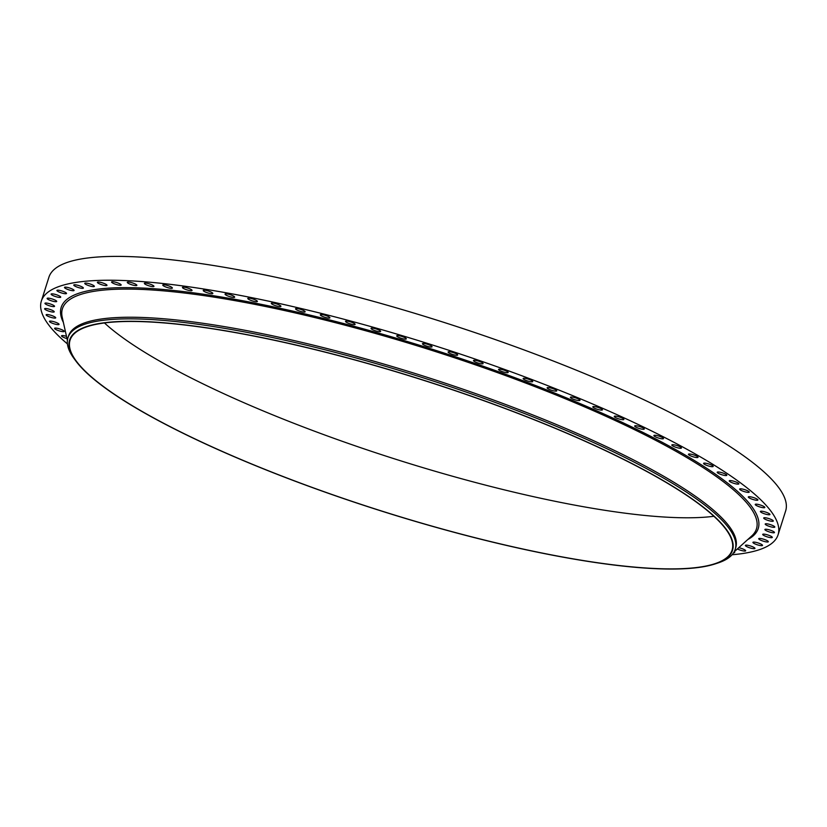 <?xml version="1.0" encoding="UTF-8"?>
<svg xmlns="http://www.w3.org/2000/svg" width="827" height="827" viewBox="0 0 827 827"><rect width="100%" height="100%" fill="white"/><g stroke="black" fill="none" stroke-linecap="round" stroke-linejoin="round"><path stroke-width="1.24" d="M67.432 343.908A386.457 76.384 17.6 0 1 50.923 327.74A386.457 76.384 17.6 0 1 41.35 301.069L48.917 277.221A386.457 76.384 17.6 0 1 385.186 304.646A386.457 76.384 17.6 0 1 776.077 484.26A386.457 76.384 17.6 0 1 785.65 510.921L778.083 534.769A386.457 76.384 17.6 0 1 732.081 554.752M41.35 301.069A386.457 76.384 17.6 0 1 377.629 328.495A386.457 76.384 17.6 0 1 768.51 508.098A386.457 76.384 17.6 0 1 778.083 534.769M75.815 360.944L74.203 358.753A349.997 69.179 17.6 0 1 67.979 337.705L68.486 336.103A349.997 69.179 17.6 0 1 373.039 360.944A349.997 69.179 17.6 0 1 727.047 523.605A349.997 69.179 17.6 0 1 735.72 547.753L735.203 549.366A349.997 69.179 17.6 0 1 717.991 562.98L715.407 563.828A347.722 68.734 17.6 0 1 385.837 512.43A347.722 68.734 17.6 0 1 78.245 364.025A347.722 68.734 17.6 0 1 75.815 360.944A347.722 68.734 17.6 0 1 328.598 352.933A347.722 68.734 17.6 0 1 723.904 526.313A347.722 68.734 17.6 0 1 715.407 563.828M67.979 337.705A349.997 69.179 17.6 0 1 372.522 362.557A349.997 69.179 17.6 0 1 726.54 525.217A349.997 69.179 17.6 0 1 735.203 549.366M78.668 364.138A347.268 68.641 17.6 0 1 70.068 340.166A347.268 68.641 17.6 0 1 372.233 364.821A347.268 68.641 17.6 0 1 723.48 526.21A347.268 68.641 17.6 0 1 732.081 550.172A347.268 68.641 17.6 0 1 429.916 525.527A347.268 68.641 17.6 0 1 78.668 364.138M713.908 516.286A347.268 68.641 17.6 0 1 396.526 459.502A347.268 68.641 17.6 0 1 104.45 322.954M188.029 290.194A5.034 0.992 17.6 0 1 182.447 287.414A5.034 0.992 17.6 0 1 186.447 287.662A5.034 0.992 17.6 0 1 192.04 290.453A5.034 0.992 17.6 0 1 188.029 290.194M208.487 293.13A5.034 0.992 17.6 0 1 203.235 290.442A5.034 0.992 17.6 0 1 207.587 290.784A5.034 0.992 17.6 0 1 212.828 293.482A5.034 0.992 17.6 0 1 208.487 293.13M229.958 296.707A5.034 0.992 17.6 0 1 225.058 294.112A5.034 0.992 17.6 0 1 229.751 294.557A5.034 0.992 17.6 0 1 234.651 297.151A5.034 0.992 17.6 0 1 229.958 296.707M252.359 300.894A5.034 0.992 17.6 0 1 247.8 298.413A5.034 0.992 17.6 0 1 252.824 298.96A5.034 0.992 17.6 0 1 257.383 301.452A5.034 0.992 17.6 0 1 252.359 300.894M275.556 305.68A5.034 0.992 17.6 0 1 271.328 303.302A5.034 0.992 17.6 0 1 276.704 303.964A5.034 0.992 17.6 0 1 280.922 306.352A5.034 0.992 17.6 0 1 275.556 305.68M299.436 311.045A5.034 0.992 17.6 0 1 295.549 308.781A5.034 0.992 17.6 0 1 301.266 309.556A5.034 0.992 17.6 0 1 305.142 311.82A5.034 0.992 17.6 0 1 299.436 311.045M323.874 316.948A5.034 0.992 17.6 0 1 320.328 314.798A5.034 0.992 17.6 0 1 326.376 315.697A5.034 0.992 17.6 0 1 329.921 317.847A5.034 0.992 17.6 0 1 323.874 316.948M348.756 323.367A5.034 0.992 17.6 0 1 345.531 321.341A5.034 0.992 17.6 0 1 351.909 322.354A5.034 0.992 17.6 0 1 355.124 324.38A5.034 0.992 17.6 0 1 348.756 323.367M373.938 330.262A5.034 0.992 17.6 0 1 371.044 328.36A5.034 0.992 17.6 0 1 377.732 329.508A5.034 0.992 17.6 0 1 380.637 331.41A5.034 0.992 17.6 0 1 373.938 330.262M399.317 337.612A5.034 0.992 17.6 0 1 396.722 335.834A5.034 0.992 17.6 0 1 403.731 337.106A5.034 0.992 17.6 0 1 406.315 338.874A5.034 0.992 17.6 0 1 399.317 337.612M424.737 345.366A5.034 0.992 17.6 0 1 422.452 343.722A5.034 0.992 17.6 0 1 429.751 345.107A5.034 0.992 17.6 0 1 432.045 346.761A5.034 0.992 17.6 0 1 424.737 345.366M450.084 353.491A5.034 0.992 17.6 0 1 448.089 351.971A5.034 0.992 17.6 0 1 450.818 351.93A5.034 0.992 17.6 0 1 455.677 353.491A5.034 0.992 17.6 0 1 457.672 355.01A5.034 0.992 17.6 0 1 454.943 355.062A5.034 0.992 17.6 0 1 450.084 353.491M475.236 361.947A5.034 0.992 17.6 0 1 473.499 360.551A5.034 0.992 17.6 0 1 476.383 360.541A5.034 0.992 17.6 0 1 481.355 362.205A5.034 0.992 17.6 0 1 483.092 363.591A5.034 0.992 17.6 0 1 480.208 363.611A5.034 0.992 17.6 0 1 475.236 361.947M500.035 370.682A5.034 0.992 17.6 0 1 498.567 369.421A5.034 0.992 17.6 0 1 501.607 369.442A5.034 0.992 17.6 0 1 506.682 371.199A5.034 0.992 17.6 0 1 508.16 372.46A5.034 0.992 17.6 0 1 505.111 372.439A5.034 0.992 17.6 0 1 500.035 370.682M524.39 379.665A5.034 0.992 17.6 0 1 523.15 378.528A5.034 0.992 17.6 0 1 526.354 378.58A5.034 0.992 17.6 0 1 531.513 380.43A5.034 0.992 17.6 0 1 532.743 381.567A5.034 0.992 17.6 0 1 529.538 381.505A5.034 0.992 17.6 0 1 524.39 379.665M548.156 388.835A5.034 0.992 17.6 0 1 547.133 387.822A5.034 0.992 17.6 0 1 550.503 387.915A5.034 0.992 17.6 0 1 555.713 389.848A5.034 0.992 17.6 0 1 556.726 390.861A5.034 0.992 17.6 0 1 553.356 390.768A5.034 0.992 17.6 0 1 548.156 388.835M571.209 398.159A5.034 0.992 17.6 0 1 570.403 397.27A5.034 0.992 17.6 0 1 573.938 397.405A5.034 0.992 17.6 0 1 579.179 399.41A5.034 0.992 17.6 0 1 579.985 400.309A5.034 0.992 17.6 0 1 576.46 400.175A5.034 0.992 17.6 0 1 571.209 398.159M593.445 407.587A5.034 0.992 17.6 0 1 592.814 406.812A5.034 0.992 17.6 0 1 596.515 406.987A5.034 0.992 17.6 0 1 601.777 409.076A5.034 0.992 17.6 0 1 602.407 409.851A5.034 0.992 17.6 0 1 598.707 409.675A5.034 0.992 17.6 0 1 593.445 407.587M614.75 417.056A5.034 0.992 17.6 0 1 614.275 416.394A5.034 0.992 17.6 0 1 618.141 416.612A5.034 0.992 17.6 0 1 623.393 418.782A5.034 0.992 17.6 0 1 623.868 419.444A5.034 0.992 17.6 0 1 620.002 419.227A5.034 0.992 17.6 0 1 614.75 417.056M635.002 426.536A5.034 0.992 17.6 0 1 634.671 425.988A5.034 0.992 17.6 0 1 638.702 426.256A5.034 0.992 17.6 0 1 643.933 428.479A5.034 0.992 17.6 0 1 644.264 429.027A5.034 0.992 17.6 0 1 640.222 428.768A5.034 0.992 17.6 0 1 635.002 426.536M654.105 435.974A5.034 0.992 17.6 0 1 653.888 435.529A5.034 0.992 17.6 0 1 658.096 435.839A5.034 0.992 17.6 0 1 663.264 438.124A5.034 0.992 17.6 0 1 663.481 438.568A5.034 0.992 17.6 0 1 659.274 438.269A5.034 0.992 17.6 0 1 654.105 435.974M671.969 445.319A5.034 0.992 17.6 0 1 671.844 444.978A5.034 0.992 17.6 0 1 676.228 445.329A5.034 0.992 17.6 0 1 681.314 447.665A5.034 0.992 17.6 0 1 681.438 448.017A5.034 0.992 17.6 0 1 677.055 447.655A5.034 0.992 17.6 0 1 671.969 445.319M688.498 454.53A5.034 0.992 17.6 0 1 688.436 454.271A5.034 0.992 17.6 0 1 692.985 454.674A5.034 0.992 17.6 0 1 697.978 457.062A5.034 0.992 17.6 0 1 698.029 457.31A5.034 0.992 17.6 0 1 693.481 456.907A5.034 0.992 17.6 0 1 688.498 454.53M703.601 463.544A5.034 0.992 17.6 0 1 703.591 463.378A5.034 0.992 17.6 0 1 708.305 463.833A5.034 0.992 17.6 0 1 713.163 466.252A5.034 0.992 17.6 0 1 713.184 466.418A5.034 0.992 17.6 0 1 708.46 465.963A5.034 0.992 17.6 0 1 703.601 463.544M717.205 472.331A5.034 0.992 17.6 0 1 717.216 472.248A5.034 0.992 17.6 0 1 722.105 472.755A5.034 0.992 17.6 0 1 726.819 475.205A5.034 0.992 17.6 0 1 726.809 475.287A5.034 0.992 17.6 0 1 721.919 474.781A5.034 0.992 17.6 0 1 717.205 472.331M729.249 480.838A5.034 0.992 17.6 0 1 729.249 480.828A5.034 0.992 17.6 0 1 734.314 481.386A5.034 0.992 17.6 0 1 738.842 483.857A5.034 0.992 17.6 0 1 738.842 483.867A5.034 0.992 17.6 0 1 733.776 483.309A5.034 0.992 17.6 0 1 729.249 480.838M739.658 489.026A5.034 0.992 17.6 0 1 744.869 489.698A5.034 0.992 17.6 0 1 749.221 492.117A5.034 0.992 17.6 0 1 749.2 492.168A5.034 0.992 17.6 0 1 743.99 491.507A5.034 0.992 17.6 0 1 739.638 489.077A5.034 0.992 17.6 0 1 739.658 489.026M66.997 338.584A5.034 0.992 17.6 0 1 61.529 335.834A5.034 0.992 17.6 0 1 61.611 335.721A5.034 0.992 17.6 0 1 66.491 336.362M748.394 496.851A5.034 0.992 17.6 0 1 753.717 497.637A5.034 0.992 17.6 0 1 757.904 500.004A5.034 0.992 17.6 0 1 757.821 500.118A5.034 0.992 17.6 0 1 752.498 499.332A5.034 0.992 17.6 0 1 748.311 496.965A5.034 0.992 17.6 0 1 748.394 496.851M64.041 331.565A5.034 0.992 17.6 0 1 58.624 330.676A5.034 0.992 17.6 0 1 54.603 328.36A5.034 0.992 17.6 0 1 54.758 328.205A5.034 0.992 17.6 0 1 60.185 329.094A5.034 0.992 17.6 0 1 64.196 331.4A5.034 0.992 17.6 0 1 64.041 331.565M755.392 504.274A5.034 0.992 17.6 0 1 760.809 505.163A5.034 0.992 17.6 0 1 764.83 507.478A5.034 0.992 17.6 0 1 764.675 507.633A5.034 0.992 17.6 0 1 759.258 506.744A5.034 0.992 17.6 0 1 755.237 504.429A5.034 0.992 17.6 0 1 755.392 504.274M58.8 324.577A5.034 0.992 17.6 0 1 53.31 323.595A5.034 0.992 17.6 0 1 49.465 321.341A5.034 0.992 17.6 0 1 49.723 321.134A5.034 0.992 17.6 0 1 55.202 322.127A5.034 0.992 17.6 0 1 59.058 324.38A5.034 0.992 17.6 0 1 58.8 324.577M760.633 511.262A5.034 0.992 17.6 0 1 766.122 512.244A5.034 0.992 17.6 0 1 769.968 514.497A5.034 0.992 17.6 0 1 769.72 514.694A5.034 0.992 17.6 0 1 764.231 513.712A5.034 0.992 17.6 0 1 760.385 511.458A5.034 0.992 17.6 0 1 760.633 511.262M55.347 318.075A5.034 0.992 17.6 0 1 49.816 316.989A5.034 0.992 17.6 0 1 46.136 314.798A5.034 0.992 17.6 0 1 46.508 314.57A5.034 0.992 17.6 0 1 52.039 315.645A5.034 0.992 17.6 0 1 55.719 317.837A5.034 0.992 17.6 0 1 55.347 318.075M764.096 517.764A5.034 0.992 17.6 0 1 769.627 518.839A5.034 0.992 17.6 0 1 773.307 521.041A5.034 0.992 17.6 0 1 772.925 521.268A5.034 0.992 17.6 0 1 767.394 520.193A5.034 0.992 17.6 0 1 763.714 517.991A5.034 0.992 17.6 0 1 764.096 517.764M53.693 312.068A5.034 0.992 17.6 0 1 48.142 310.911A5.034 0.992 17.6 0 1 44.627 308.781A5.034 0.992 17.6 0 1 45.154 308.523A5.034 0.992 17.6 0 1 50.705 309.68A5.034 0.992 17.6 0 1 54.22 311.82A5.034 0.992 17.6 0 1 53.693 312.068M765.74 523.76A5.034 0.992 17.6 0 1 771.291 524.928A5.034 0.992 17.6 0 1 774.806 527.057A5.034 0.992 17.6 0 1 774.279 527.316A5.034 0.992 17.6 0 1 768.728 526.158A5.034 0.992 17.6 0 1 765.213 524.018A5.034 0.992 17.6 0 1 765.74 523.76M53.858 306.61A5.034 0.992 17.6 0 1 48.307 305.38A5.034 0.992 17.6 0 1 44.958 303.302A5.034 0.992 17.6 0 1 45.661 303.033A5.034 0.992 17.6 0 1 51.202 304.274A5.034 0.992 17.6 0 1 54.551 306.341A5.034 0.992 17.6 0 1 53.858 306.61M765.575 529.228A5.034 0.992 17.6 0 1 771.126 530.458A5.034 0.992 17.6 0 1 774.475 532.536A5.034 0.992 17.6 0 1 773.772 532.795A5.034 0.992 17.6 0 1 768.231 531.565A5.034 0.992 17.6 0 1 764.882 529.487A5.034 0.992 17.6 0 1 765.575 529.228M55.833 301.721A5.034 0.992 17.6 0 1 50.313 300.418A5.034 0.992 17.6 0 1 47.129 298.402A5.034 0.992 17.6 0 1 48.018 298.133A5.034 0.992 17.6 0 1 53.538 299.436A5.034 0.992 17.6 0 1 56.722 301.452A5.034 0.992 17.6 0 1 55.833 301.721M763.6 534.118A5.034 0.992 17.6 0 1 769.12 535.42A5.034 0.992 17.6 0 1 772.304 537.426A5.034 0.992 17.6 0 1 771.426 537.705A5.034 0.992 17.6 0 1 765.905 536.403A5.034 0.992 17.6 0 1 762.711 534.387A5.034 0.992 17.6 0 1 763.6 534.118M59.616 297.42A5.034 0.992 17.6 0 1 54.148 296.066A5.034 0.992 17.6 0 1 51.119 294.112A5.034 0.992 17.6 0 1 52.215 293.843A5.034 0.992 17.6 0 1 57.683 295.198A5.034 0.992 17.6 0 1 60.712 297.151A5.034 0.992 17.6 0 1 59.616 297.42M759.817 538.418A5.034 0.992 17.6 0 1 765.285 539.773A5.034 0.992 17.6 0 1 768.314 541.726A5.034 0.992 17.6 0 1 767.218 541.995A5.034 0.992 17.6 0 1 761.75 540.631A5.034 0.992 17.6 0 1 758.721 538.687A5.034 0.992 17.6 0 1 759.817 538.418M65.188 293.73A5.034 0.992 17.6 0 1 59.782 292.334A5.034 0.992 17.6 0 1 56.918 290.442A5.034 0.992 17.6 0 1 58.241 290.184A5.034 0.992 17.6 0 1 63.638 291.59A5.034 0.992 17.6 0 1 66.501 293.482A5.034 0.992 17.6 0 1 65.188 293.73M754.255 542.098A5.034 0.992 17.6 0 1 759.651 543.504A5.034 0.992 17.6 0 1 762.525 545.396A5.034 0.992 17.6 0 1 761.202 545.655A5.034 0.992 17.6 0 1 755.795 544.249A5.034 0.992 17.6 0 1 752.932 542.357A5.034 0.992 17.6 0 1 754.255 542.098M72.507 290.68A5.034 0.992 17.6 0 1 67.194 289.233A5.034 0.992 17.6 0 1 64.485 287.414A5.034 0.992 17.6 0 1 66.046 287.176A5.034 0.992 17.6 0 1 71.36 288.623A5.034 0.992 17.6 0 1 74.068 290.453A5.034 0.992 17.6 0 1 72.507 290.68M746.926 545.158A5.034 0.992 17.6 0 1 752.239 546.606A5.034 0.992 17.6 0 1 754.958 548.425A5.034 0.992 17.6 0 1 753.387 548.663A5.034 0.992 17.6 0 1 748.073 547.216A5.034 0.992 17.6 0 1 745.365 545.386A5.034 0.992 17.6 0 1 746.926 545.158M81.542 288.272A5.034 0.992 17.6 0 1 76.342 286.804A5.034 0.992 17.6 0 1 73.779 285.036A5.034 0.992 17.6 0 1 75.608 284.839A5.034 0.992 17.6 0 1 80.819 286.318A5.034 0.992 17.6 0 1 83.372 288.075A5.034 0.992 17.6 0 1 81.542 288.272M738.749 547.701A5.034 0.992 17.6 0 1 745.654 550.803A5.034 0.992 17.6 0 1 743.824 550.999A5.034 0.992 17.6 0 1 737.384 548.942M92.252 286.535A5.034 0.992 17.6 0 1 87.186 285.036A5.034 0.992 17.6 0 1 84.767 283.33A5.034 0.992 17.6 0 1 86.876 283.175A5.034 0.992 17.6 0 1 91.952 284.674A5.034 0.992 17.6 0 1 94.361 286.369A5.034 0.992 17.6 0 1 92.252 286.535M734.19 551.836A5.034 0.992 17.6 0 1 734.665 552.508A5.034 0.992 17.6 0 1 733.59 552.777M104.584 285.46A5.034 0.992 17.6 0 1 99.653 283.94A5.034 0.992 17.6 0 1 97.39 282.307A5.034 0.992 17.6 0 1 99.788 282.193A5.034 0.992 17.6 0 1 104.719 283.713A5.034 0.992 17.6 0 1 106.983 285.346A5.034 0.992 17.6 0 1 104.584 285.46M118.468 285.057A5.034 0.992 17.6 0 1 111.583 281.966A5.034 0.992 17.6 0 1 114.281 281.914A5.034 0.992 17.6 0 1 121.176 285.005A5.034 0.992 17.6 0 1 118.468 285.057M133.84 285.336A5.034 0.992 17.6 0 1 127.265 282.307A5.034 0.992 17.6 0 1 130.284 282.317A5.034 0.992 17.6 0 1 136.858 285.346A5.034 0.992 17.6 0 1 133.84 285.336M150.617 286.287A5.034 0.992 17.6 0 1 144.363 283.33A5.034 0.992 17.6 0 1 147.702 283.423A5.034 0.992 17.6 0 1 153.956 286.38A5.034 0.992 17.6 0 1 150.617 286.287M168.708 287.91A5.034 0.992 17.6 0 1 162.785 285.036A5.034 0.992 17.6 0 1 166.454 285.201A5.034 0.992 17.6 0 1 172.378 288.075A5.034 0.992 17.6 0 1 168.708 287.91M67.411 340.424L62.221 317.268A364.056 71.959 17.6 0 1 359.404 329.032A364.056 71.959 17.6 0 1 747.443 503.736A364.056 71.959 17.6 0 1 751.691 535.989L734.107 551.919M63.379 322.437A365.648 72.269 17.6 0 1 346.337 324.256A365.648 72.269 17.6 0 1 749.19 503.25A365.648 72.269 17.6 0 1 747.763 539.545"/></g></svg>
